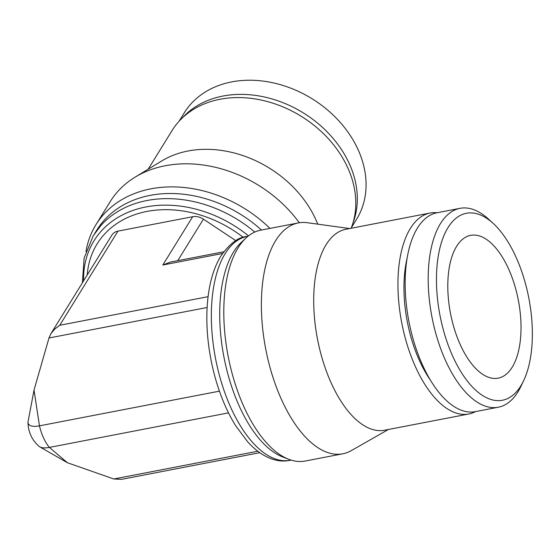 <?xml version="1.0" encoding="UTF-8"?>
<svg xmlns="http://www.w3.org/2000/svg" width="560" height="560" viewBox="0 0 560 560"><rect width="100%" height="100%" fill="white"/><g stroke="black" fill="none" stroke-linecap="round" stroke-linejoin="round"><path stroke-width="0.84" d="M83.615 280.826A110.74 86.576 31.7 0 1 145.866 206.969A110.74 86.576 31.7 0 1 248.493 235.872M87.248 274.953A106.477 83.244 31.7 0 1 142.814 212.324A106.477 83.244 31.7 0 1 243.222 237.328M96.803 230.573A113.981 89.11 31.7 0 1 100.779 225.659A113.981 89.11 31.7 0 1 146.958 200.515A113.981 89.11 31.7 0 1 254.758 232.071M94.64 233.611L96.761 230.188A113.981 89.11 31.7 0 1 150.129 195.377A113.981 89.11 31.7 0 1 261.478 230.027M85.981 251.461A117.558 91.903 31.7 0 1 95.949 224.7A117.558 91.903 31.7 0 1 269.934 228.396M95.949 224.7L110.208 201.635A117.558 91.903 31.7 0 1 135.156 177.121A117.558 91.903 31.7 0 1 299.306 222.754M135.156 177.121L161.833 160.902A102.319 79.989 31.7 0 1 315.539 219.002A102.319 79.989 31.7 0 1 317.73 224.147M148.169 169.204L172.081 130.522A102.333 80.003 31.7 0 1 260.736 99.967A102.333 80.003 31.7 0 1 347.529 167.279A102.333 80.003 31.7 0 1 351.127 228.263M182.35 117.901A101.269 79.17 31.7 0 1 270.109 98.392A101.269 79.17 31.7 0 1 349.146 163.352A101.269 79.17 31.7 0 1 352.856 223.321M179.039 121.289L184.268 112.826A101.269 79.17 31.7 0 1 272.013 82.6A101.269 79.17 31.7 0 1 357.889 149.212A101.269 79.17 31.7 0 1 356.538 219.331L351.309 227.794M460.565 345.331A72.716 34.566 -100.9 0 1 470.645 235.361A72.716 34.566 -100.9 0 1 508.256 268.198A72.716 34.566 -100.9 0 1 498.176 378.161A72.716 34.566 -100.9 0 1 460.565 345.331M515.627 256.27A95.207 45.255 79.1 0 0 493.248 223.468A95.207 45.255 79.1 0 0 441.168 243.383A95.207 45.255 79.1 0 0 453.194 357.259A95.207 45.255 79.1 0 0 523.586 380.8A95.207 45.255 79.1 0 0 515.627 256.27M493.248 223.468L488.579 219.177A101.269 48.139 79.1 0 0 460.005 208.334A101.269 48.139 79.1 0 0 445.97 361.48A101.269 48.139 79.1 0 0 498.351 407.211A101.269 48.139 79.1 0 0 520.849 386.526L523.586 380.8M460.005 208.334L436.968 212.779A101.269 48.139 79.1 0 0 422.94 365.925A101.269 48.139 79.1 0 0 475.314 411.649L498.351 407.211M407.015 258.643A90.363 42.952 79.1 0 0 419.832 361.424A90.363 42.952 79.1 0 0 430.458 380.212M437.15 212.744A102.333 48.643 79.1 0 0 430.08 213.024A102.333 48.643 79.1 0 0 415.905 367.773A102.333 48.643 79.1 0 0 468.832 413.987A102.333 48.643 79.1 0 0 475.503 411.614M430.08 213.024L345.828 229.285A102.319 48.636 79.1 0 0 331.66 384.013A102.319 48.636 79.1 0 0 384.58 430.22L468.832 413.987M349.657 228.543L307.328 222.719A117.558 55.881 79.1 0 0 298.305 222.929A117.558 55.881 79.1 0 0 282.016 400.708A117.558 55.881 79.1 0 0 342.818 453.789A117.558 55.881 79.1 0 0 351.274 450.632L388.409 429.478M298.305 222.929L260.736 230.174A117.558 55.881 79.1 0 0 246.057 237.944A117.558 55.881 79.1 0 0 244.447 407.953A117.558 55.881 79.1 0 0 288.736 459.277A117.558 55.881 79.1 0 0 305.249 461.034L342.818 453.789M246.057 237.944L241.311 242.347A113.981 54.18 79.1 0 0 233.541 251.986A113.981 54.18 79.1 0 0 239.743 407.183A113.981 54.18 79.1 0 0 282.688 456.953L288.736 459.277M247.982 236.271L247.17 236.432A113.981 54.18 79.1 0 0 225.169 253.603A113.981 54.18 79.1 0 0 222.145 384.734A113.981 54.18 79.1 0 0 290.332 460.271L291.144 460.11M247.989 236.264L246.456 236.523C238.21 237.16 229.684 243.67 220.871 256.039C215.425 264.957 211.547 275.919 209.244 288.925A110.74 52.64 79.1 0 0 226.31 408.261A110.74 52.64 79.1 0 0 235.606 425.642L247.59 441.721C255.01 449.974 262.913 455.658 271.292 458.787C277.445 461.02 283.563 461.58 289.632 460.446L291.158 460.117M235.802 240.639L203.413 219.156A12.971 10.136 -148.3 0 0 192.682 216.713L162.82 265.006L170.464 262.059L223.769 251.783M192.682 216.713L117.971 231.119A12.971 10.136 -148.3 0 0 111.902 235.074L50.932 333.683L54.733 329.049L59.759 325.276L208.082 296.674M34.02 390.124L48.986 337.995L50.932 333.683M67.431 462.742L49.385 447.412A33.719 16.023 79.1 0 1 39.466 425.852L34.034 390.131L28.084 421.428A19.222 7.756 155.3 0 0 28 422.254A19.222 7.756 155.3 0 0 39.466 425.845L219.429 391.153M228.508 412.867L49.385 447.412A19.222 7.756 155.3 0 1 39.788 446.873A19.222 7.756 155.3 0 1 39.109 446.404C31.878 439.971 28.175 431.928 28 422.254M259.791 452.683L121.618 479.332L113.834 478.989L67.424 462.742L39.788 446.873M162.82 265.006L222.537 253.491M117.971 231.119L59.759 325.276M48.986 337.995L207.13 307.496M113.834 478.989L257.803 451.227M203.413 219.156L177.758 260.652M100.779 225.659L93.282 235.732L84.147 258.027L82.383 282.814"/></g></svg>
